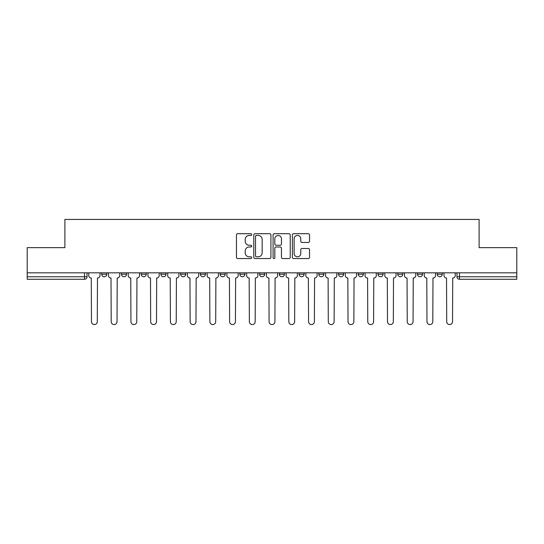 <?xml version="1.0" encoding="UTF-8"?>
<svg xmlns="http://www.w3.org/2000/svg" width="544" height="544" viewBox="0 0 544 544"><rect width="100%" height="100%" fill="white"/><g stroke="black" fill="none" stroke-linecap="round" stroke-linejoin="round"><path stroke-width="0.82" d="M251.756 234.58A0.87 0.87 0 0 0 250.893 233.709L237.694 233.709A1.244 1.244 0 0 0 236.456 234.954L236.456 257.305A1.244 1.244 0 0 0 237.694 258.55L250.893 258.55A0.87 0.87 0 0 0 251.756 257.679A0.87 0.87 0 0 0 250.893 256.809L249.179 256.809A3.971 3.971 0 0 1 245.208 252.831L245.208 250.974A3.971 3.971 0 0 1 249.179 246.996L250.893 246.996A0.87 0.87 0 0 0 251.756 246.126A0.87 0.87 0 0 0 250.893 245.262L249.179 245.262A3.971 3.971 0 0 1 245.208 241.284L245.208 239.421A3.971 3.971 0 0 1 249.179 235.45L250.893 235.45A0.87 0.87 0 0 0 251.756 234.58M318.811 272.823L318.811 274.217L323.87 274.217A2.53 2.53 0 0 1 321.341 276.746A2.53 2.53 0 0 1 318.811 274.217L318.811 272.823M259.604 272.823L259.604 274.217L264.663 274.217A2.53 2.53 0 0 1 262.133 276.746A2.53 2.53 0 0 1 259.604 274.217L259.604 272.823M220.13 272.823L220.13 274.217L225.189 274.217A2.53 2.53 0 0 1 222.659 276.746A2.53 2.53 0 0 1 220.13 274.217L220.13 272.823M200.396 272.823L200.396 274.217L205.455 274.217A2.53 2.53 0 0 1 202.926 276.746A2.53 2.53 0 0 1 200.396 274.217L200.396 272.823M160.922 272.823L160.922 274.217L165.981 274.217A2.53 2.53 0 0 1 163.452 276.746A2.53 2.53 0 0 1 160.922 274.217L160.922 272.823M308.292 242.468A1.244 1.244 0 0 0 309.536 241.223L309.536 234.954A1.244 1.244 0 0 0 308.292 233.709L293.638 233.709A1.244 1.244 0 0 0 292.393 234.954L292.393 257.305A1.244 1.244 0 0 0 293.638 258.55L308.292 258.55A1.244 1.244 0 0 0 309.536 257.305L309.536 249.73A1.244 1.244 0 0 0 308.292 248.486L302.022 248.486A1.244 1.244 0 0 0 300.778 249.73L300.778 253.484A3.325 3.325 0 0 1 297.459 256.809A3.325 3.325 0 0 1 294.134 253.484L294.134 238.768A3.325 3.325 0 0 1 297.459 235.45A3.325 3.325 0 0 1 300.778 238.768L300.778 241.223A1.244 1.244 0 0 0 302.022 242.468L308.292 242.468M27.2 272.823L27.2 247.649L64.899 247.649L64.899 219.436L479.101 219.436L479.101 247.649L516.8 247.649L516.8 272.823L27.2 272.823L27.2 276.746L87.04 276.746L87.04 272.823L87.04 276.746A2.53 2.53 0 0 1 84.51 279.276L27.2 279.276L27.2 276.746M270.912 234.954A1.244 1.244 0 0 0 269.674 233.709L255.02 233.709A1.244 1.244 0 0 0 253.776 234.954L253.776 257.305A1.244 1.244 0 0 0 255.02 258.55L269.674 258.55A1.244 1.244 0 0 0 270.912 257.305L270.912 234.954M274.326 233.709L288.98 233.709A1.244 1.244 0 0 1 290.224 234.954L290.224 257.305A1.244 1.244 0 0 1 288.98 258.55L282.71 258.55A1.244 1.244 0 0 1 281.466 257.305L281.466 248.241A1.244 1.244 0 0 0 280.228 246.996L276.066 246.996A1.244 1.244 0 0 0 274.822 248.241L274.822 257.679A0.87 0.87 0 0 1 273.958 258.55A0.87 0.87 0 0 1 273.088 257.679L273.088 234.954A1.244 1.244 0 0 1 274.326 233.709M456.96 272.823L456.96 276.746L516.8 276.746L516.8 279.276L459.49 279.276A2.53 2.53 0 0 1 456.96 276.746M516.8 272.823L516.8 276.746M442.286 272.823L442.286 274.217A2.53 2.53 0 0 1 439.756 276.746A2.53 2.53 0 0 1 437.226 274.217L442.286 274.217A2.53 2.53 0 0 1 439.756 276.746M437.226 272.823L437.226 274.217M422.552 272.823L422.552 274.217A2.53 2.53 0 0 1 420.016 276.746A2.53 2.53 0 0 1 417.486 274.217L422.552 274.217M417.486 272.823L417.486 274.217M402.812 272.823L402.812 274.217A2.53 2.53 0 0 1 400.282 276.746A2.53 2.53 0 0 1 397.752 274.217L402.812 274.217M397.752 272.823L397.752 274.217M383.078 272.823L383.078 274.217A2.53 2.53 0 0 1 380.548 276.746A2.53 2.53 0 0 1 378.019 274.217L383.078 274.217M378.019 272.823L378.019 274.217M363.344 272.823L363.344 274.217A2.53 2.53 0 0 1 360.808 276.746A2.53 2.53 0 0 1 358.278 274.217A2.53 2.53 0 0 0 360.808 276.746M358.278 272.823L358.278 274.217L363.344 274.217M343.604 272.823L343.604 274.217A2.53 2.53 0 0 1 341.074 276.746A2.53 2.53 0 0 1 338.545 274.217A2.53 2.53 0 0 0 341.074 276.746M338.545 272.823L338.545 274.217L343.604 274.217M323.87 272.823L323.87 274.217A2.53 2.53 0 0 1 321.341 276.746M304.137 272.823L304.137 274.217A2.53 2.53 0 0 1 301.6 276.746A2.53 2.53 0 0 1 299.071 274.217L304.137 274.217M299.071 272.823L299.071 274.217M284.396 272.823L284.396 274.217A2.53 2.53 0 0 1 281.867 276.746A2.53 2.53 0 0 1 279.337 274.217L284.396 274.217L284.396 272.823M279.337 272.823L279.337 274.217M264.663 272.823L264.663 274.217M244.929 272.823L244.929 274.217A2.53 2.53 0 0 1 242.4 276.746A2.53 2.53 0 0 1 239.863 274.217L244.929 274.217L244.929 272.823M239.863 272.823L239.863 274.217M225.189 272.823L225.189 274.217L225.189 272.823M205.455 274.217L205.455 272.823L205.455 274.217A2.53 2.53 0 0 1 202.926 276.746M185.722 272.823L185.722 274.217A2.53 2.53 0 0 1 183.192 276.746A2.53 2.53 0 0 1 180.656 274.217A2.53 2.53 0 0 0 183.192 276.746A2.53 2.53 0 0 0 185.722 274.217L185.722 272.823M180.656 272.823L180.656 274.217L185.722 274.217M165.981 272.823L165.981 274.217M146.248 272.823L146.248 274.217A2.53 2.53 0 0 1 143.718 276.746A2.53 2.53 0 0 1 141.188 274.217A2.53 2.53 0 0 0 143.718 276.746A2.53 2.53 0 0 0 146.248 274.217L141.188 274.217L141.188 272.823M121.448 272.823L121.448 274.217L126.514 274.217L126.514 272.823L126.514 274.217A2.53 2.53 0 0 1 123.984 276.746A2.53 2.53 0 0 1 121.448 274.217A2.53 2.53 0 0 0 123.984 276.746M101.714 272.823L101.714 274.217L106.774 274.217L106.774 272.823L106.774 274.217A2.53 2.53 0 0 1 104.244 276.746A2.53 2.53 0 0 1 101.714 274.217A2.53 2.53 0 0 0 104.244 276.746M84.51 272.823L84.51 279.276A2.53 2.53 0 0 0 87.04 276.746M256.387 235.45A0.87 0.87 0 0 0 255.517 236.32L255.517 255.938A0.87 0.87 0 0 0 256.387 256.809L258.182 256.809A3.971 3.971 0 0 0 262.16 252.831L262.16 239.421A3.971 3.971 0 0 0 258.182 235.45L256.387 235.45M281.466 238.83A3.325 3.325 0 0 0 278.147 235.511A3.325 3.325 0 0 0 274.822 238.83L274.822 244.018A1.244 1.244 0 0 0 276.066 245.262L280.228 245.262A1.244 1.244 0 0 0 281.466 244.018L281.466 238.83M88.747 272.823L88.747 275.482A2.53 2.53 0 0 0 91.276 278.011L91.467 321.654A2.91 2.91 0 0 0 94.377 324.564A2.91 2.91 0 0 0 97.288 321.654L97.478 278.011A2.53 2.53 0 0 0 100.008 275.482L100.008 272.823M108.48 272.823L108.48 275.482A2.53 2.53 0 0 0 111.017 278.011L111.2 321.654A2.91 2.91 0 0 0 114.111 324.564A2.91 2.91 0 0 0 117.021 321.654L117.212 278.011A2.53 2.53 0 0 0 119.741 275.482L119.741 272.823M128.221 272.823L128.221 275.482A2.53 2.53 0 0 0 130.75 278.011L130.941 321.654A2.91 2.91 0 0 0 133.851 324.564A2.91 2.91 0 0 0 136.762 321.654L136.952 278.011A2.53 2.53 0 0 0 139.482 275.482L139.482 272.823M147.954 272.823L147.954 275.482A2.53 2.53 0 0 0 150.484 278.011L150.674 321.654A2.91 2.91 0 0 0 153.585 324.564A2.91 2.91 0 0 0 156.495 321.654L156.686 278.011A2.53 2.53 0 0 0 159.215 275.482L159.215 272.823M167.688 272.823L167.688 275.482A2.53 2.53 0 0 0 170.224 278.011L170.408 321.654A2.91 2.91 0 0 0 173.318 324.564A2.91 2.91 0 0 0 176.229 321.654L176.419 278.011A2.53 2.53 0 0 0 178.949 275.482L178.949 272.823M187.428 272.823L187.428 275.482A2.53 2.53 0 0 0 189.958 278.011L190.148 321.654A2.91 2.91 0 0 0 193.059 324.564A2.91 2.91 0 0 0 195.969 321.654L196.16 278.011A2.53 2.53 0 0 0 198.689 275.482L198.689 272.823M207.162 272.823L207.162 275.482A2.53 2.53 0 0 0 209.692 278.011L209.882 321.654A2.91 2.91 0 0 0 212.792 324.564A2.91 2.91 0 0 0 215.703 321.654L215.893 278.011A2.53 2.53 0 0 0 218.423 275.482L218.423 272.823M226.896 272.823L226.896 275.482A2.53 2.53 0 0 0 229.432 278.011L229.616 321.654A2.91 2.91 0 0 0 232.526 324.564A2.91 2.91 0 0 0 235.436 321.654L235.627 278.011A2.53 2.53 0 0 0 238.156 275.482L238.156 272.823M246.636 272.823L246.636 275.482A2.53 2.53 0 0 0 249.166 278.011L249.356 321.654A2.91 2.91 0 0 0 252.266 324.564A2.91 2.91 0 0 0 255.177 321.654L255.36 278.011A2.53 2.53 0 0 0 257.897 275.482L257.897 272.823M266.37 272.823L266.37 275.482A2.53 2.53 0 0 0 268.899 278.011L269.09 321.654A2.91 2.91 0 0 0 272 324.564A2.91 2.91 0 0 0 274.91 321.654L275.101 278.011A2.53 2.53 0 0 0 277.63 275.482L277.63 272.823M286.103 272.823L286.103 275.482A2.53 2.53 0 0 0 288.64 278.011L288.823 321.654A2.91 2.91 0 0 0 291.734 324.564A2.91 2.91 0 0 0 294.644 321.654L294.834 278.011A2.53 2.53 0 0 0 297.364 275.482L297.364 272.823M305.844 272.823L305.844 275.482A2.53 2.53 0 0 0 308.373 278.011L308.564 321.654A2.91 2.91 0 0 0 311.474 324.564A2.91 2.91 0 0 0 314.384 321.654L314.568 278.011A2.53 2.53 0 0 0 317.104 275.482L317.104 272.823M325.577 272.823L325.577 275.482A2.53 2.53 0 0 0 328.107 278.011L328.297 321.654A2.91 2.91 0 0 0 331.208 324.564A2.91 2.91 0 0 0 334.118 321.654L334.308 278.011A2.53 2.53 0 0 0 336.838 275.482L336.838 272.823M345.311 272.823L345.311 275.482A2.53 2.53 0 0 0 347.84 278.011L348.031 321.654A2.91 2.91 0 0 0 350.941 324.564A2.91 2.91 0 0 0 353.852 321.654L354.042 278.011A2.53 2.53 0 0 0 356.572 275.482L356.572 272.823M365.051 272.823L365.051 275.482A2.53 2.53 0 0 0 367.581 278.011L367.771 321.654A2.91 2.91 0 0 0 370.682 324.564A2.91 2.91 0 0 0 373.592 321.654L373.776 278.011A2.53 2.53 0 0 0 376.312 275.482L376.312 272.823M384.785 272.823L384.785 275.482A2.53 2.53 0 0 0 387.314 278.011L387.505 321.654A2.91 2.91 0 0 0 390.415 324.564A2.91 2.91 0 0 0 393.326 321.654L393.516 278.011A2.53 2.53 0 0 0 396.046 275.482L396.046 272.823M404.518 272.823L404.518 275.482A2.53 2.53 0 0 0 407.048 278.011L407.238 321.654A2.91 2.91 0 0 0 410.149 324.564A2.91 2.91 0 0 0 413.059 321.654L413.25 278.011A2.53 2.53 0 0 0 415.779 275.482L415.779 272.823M424.259 272.823L424.259 275.482A2.53 2.53 0 0 0 426.788 278.011L426.979 321.654A2.91 2.91 0 0 0 429.889 324.564A2.91 2.91 0 0 0 432.8 321.654L432.983 278.011A2.53 2.53 0 0 0 435.52 275.482L435.52 272.823M443.992 272.823L443.992 275.482A2.53 2.53 0 0 0 446.522 278.011L446.712 321.654A2.91 2.91 0 0 0 449.623 324.564A2.91 2.91 0 0 0 452.533 321.654L452.724 278.011A2.53 2.53 0 0 0 455.253 275.482L455.253 272.823M459.49 272.823L459.49 279.276"/></g></svg>
